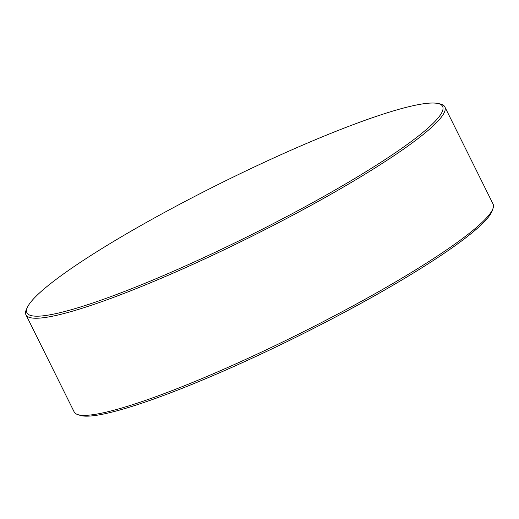 <?xml version="1.0" encoding="UTF-8"?>
<svg xmlns="http://www.w3.org/2000/svg" width="519" height="519" viewBox="0 0 519 519"><rect width="100%" height="100%" fill="white"/><g stroke="black" fill="none" stroke-linecap="round" stroke-linejoin="round"><path stroke-width="0.78" d="M146.572 222.333A232.045 29.888 -26.4 0 0 27.669 306.8A232.045 29.888 -26.4 0 0 46.12 315.435A232.045 29.888 -26.4 0 0 61.248 312.386A232.045 29.888 -26.4 0 0 322.993 196.883A232.045 29.888 -26.4 0 0 421.571 133.519A232.045 29.888 -26.4 0 0 437.42 103.398A232.045 29.888 -26.4 0 0 423.446 103.781A232.045 29.888 -26.4 0 0 146.572 222.333M437.42 103.398L439.587 103.806A233.822 30.115 153.6 0 1 444.828 106.862A233.822 30.115 153.6 0 1 324.278 198.011A233.822 30.115 153.6 0 1 25.95 314.793A233.822 30.115 153.6 0 1 26.683 308.766L27.669 306.8M493.018 208.385L492.181 210.805A231.987 29.881 153.6 0 1 372.61 296.887A231.987 29.881 153.6 0 1 80.114 415.356L77.681 414.558A233.822 30.115 -26.4 0 0 372.499 295.149A233.822 30.115 -26.4 0 0 493.018 208.385A233.822 30.115 -26.4 0 0 493.05 203.999L444.828 106.862M25.95 314.793L74.172 411.937A233.822 30.115 -26.4 0 0 77.681 414.558"/></g></svg>
